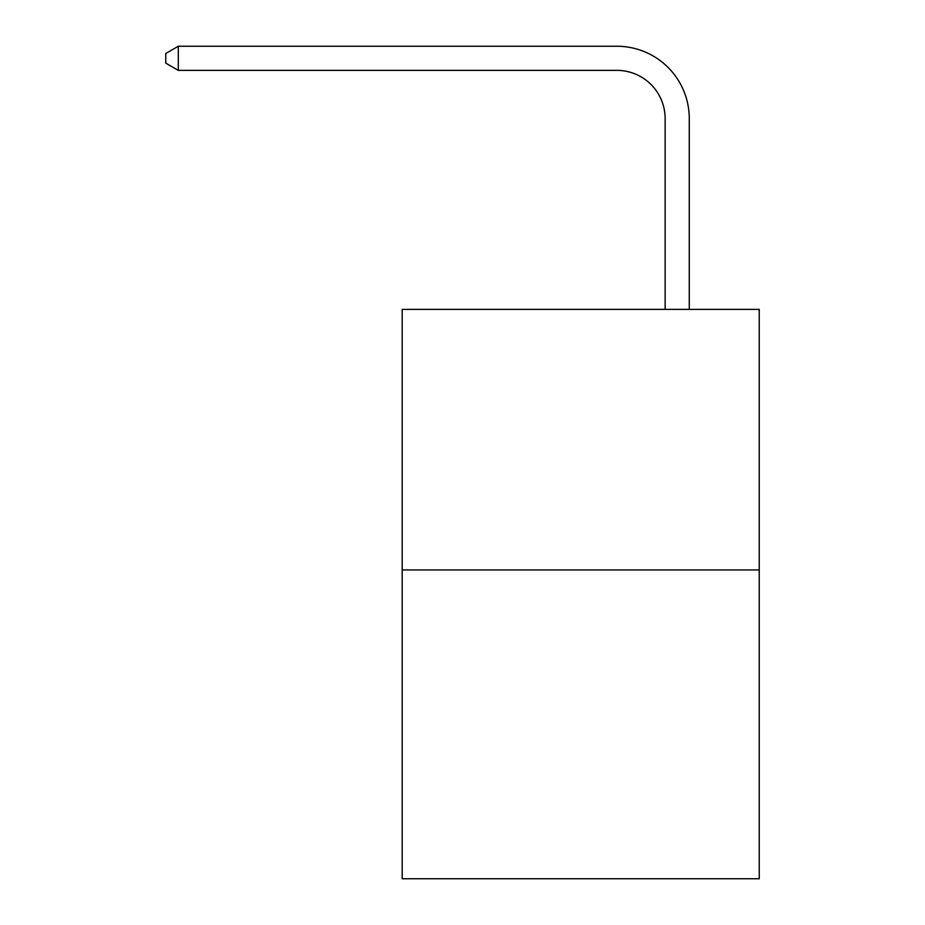 <?xml version="1.0" encoding="UTF-8"?>
<svg xmlns="http://www.w3.org/2000/svg" width="925" height="925" viewBox="0 0 925 925"><rect width="100%" height="100%" fill="white"/><g stroke="black" fill="none" stroke-linecap="round" stroke-linejoin="round"><path stroke-width="1.39" d="M759.24 569.95L759.24 309.401L402.19 309.401L402.19 878.75L759.24 878.75L759.24 569.95L402.19 569.95M665.144 309.401L665.144 118.62A48.25 48.25 0 0 0 616.894 70.369L178.305 70.369L165.76 63.143L165.76 53.488L178.305 46.25L616.894 46.25A72.37 72.37 0 0 1 689.275 118.62L689.275 309.401M665.144 118.62A48.25 48.25 0 0 0 616.894 70.369A48.25 48.25 0 0 1 665.144 118.62A48.25 48.25 0 0 0 616.894 70.369A48.25 48.25 0 0 1 665.144 118.62A48.25 48.25 0 0 0 616.894 70.369A48.25 48.25 0 0 1 665.144 118.62A48.25 48.25 0 0 0 616.894 70.369A48.25 48.25 0 0 1 665.144 118.62A48.25 48.25 0 0 0 616.894 70.369A48.25 48.25 0 0 1 665.144 118.62A48.25 48.25 0 0 0 616.894 70.369A48.25 48.25 0 0 1 665.144 118.62A48.25 48.25 0 0 0 616.894 70.369A48.25 48.25 0 0 1 665.144 118.62A48.25 48.25 0 0 0 616.894 70.369A48.25 48.25 0 0 1 665.144 118.62A48.25 48.25 0 0 0 616.894 70.369A48.25 48.25 0 0 1 665.144 118.62A48.25 48.25 0 0 0 616.894 70.369A48.25 48.25 0 0 1 665.144 118.62A48.25 48.25 0 0 0 616.894 70.369A48.25 48.25 0 0 1 665.144 118.62A48.25 48.25 0 0 0 616.894 70.369A48.25 48.25 0 0 1 665.144 118.62A48.25 48.25 0 0 0 616.894 70.369A48.25 48.25 0 0 1 665.144 118.62A48.25 48.25 0 0 0 616.894 70.369A48.25 48.25 0 0 1 665.144 118.62A48.25 48.25 0 0 0 616.894 70.369A48.25 48.25 0 0 1 665.144 118.62A48.25 48.25 0 0 0 616.894 70.369A48.25 48.25 0 0 1 665.144 118.62A48.25 48.25 0 0 0 616.894 70.369A48.25 48.25 0 0 1 665.144 118.62A48.25 48.25 0 0 0 616.894 70.369A48.25 48.25 0 0 1 665.144 118.62A48.25 48.25 0 0 0 616.894 70.369A48.25 48.25 0 0 1 665.144 118.62A48.25 48.25 0 0 0 616.894 70.369A48.25 48.25 0 0 1 665.144 118.62A48.25 48.25 0 0 0 616.894 70.369A48.25 48.25 0 0 1 665.144 118.62A48.25 48.25 0 0 0 616.894 70.369A48.25 48.25 0 0 1 665.144 118.62A48.25 48.25 0 0 0 616.894 70.369A48.25 48.25 0 0 1 665.144 118.62A48.25 48.25 0 0 0 616.894 70.369A48.25 48.25 0 0 1 665.144 118.62A48.25 48.25 0 0 0 616.894 70.369A48.25 48.25 0 0 1 665.144 118.62A48.25 48.25 0 0 0 616.894 70.369A48.25 48.25 0 0 1 665.144 118.62A48.25 48.25 0 0 0 616.894 70.369A48.25 48.25 0 0 1 665.144 118.62M178.305 46.25L616.894 46.25L178.305 46.25L616.894 46.25L178.305 46.25L616.894 46.25L178.305 46.25L616.894 46.25L178.305 46.25L616.894 46.25L178.305 46.25L616.894 46.25L178.305 46.25L616.894 46.25L178.305 46.25L616.894 46.25L178.305 46.25L616.894 46.25L178.305 46.25L616.894 46.25L178.305 46.25L616.894 46.25L178.305 46.25L616.894 46.25L178.305 46.25L616.894 46.25L178.305 46.25L616.894 46.25L178.305 46.25L616.894 46.25L178.305 46.25L616.894 46.25L178.305 46.25L616.894 46.25L178.305 46.25L616.894 46.25L178.305 46.25L616.894 46.25L178.305 46.25L616.894 46.25L178.305 46.25L616.894 46.25L178.305 46.25L616.894 46.25L178.305 46.25L616.894 46.25L178.305 46.25L616.894 46.25L178.305 46.25L616.894 46.25L178.305 46.25L616.894 46.25L178.305 46.25L616.894 46.25L178.305 46.25L178.305 70.369"/></g></svg>
